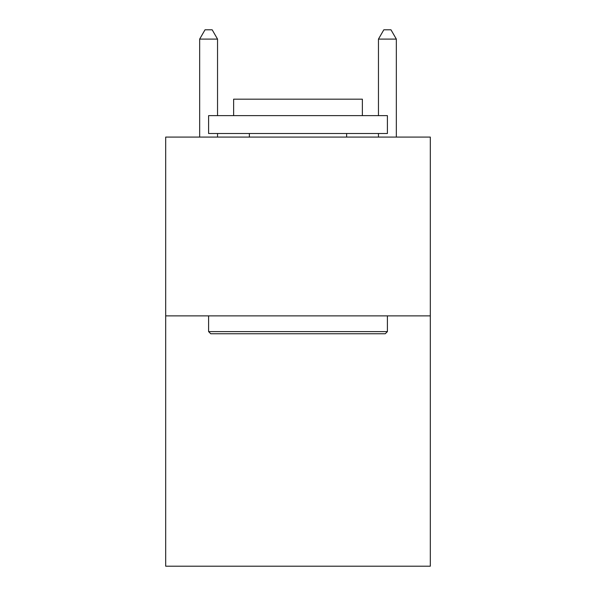 <?xml version="1.0" encoding="UTF-8"?>
<svg xmlns="http://www.w3.org/2000/svg" width="596" height="596" viewBox="0 0 596 596"><rect width="100%" height="100%" fill="white"/><g stroke="black" fill="none" stroke-linecap="round" stroke-linejoin="round"><path stroke-width="0.89" d="M430.312 315.88L430.312 566.2L165.688 566.2L165.688 137.08L430.312 137.08L430.312 315.88L165.688 315.88M210.746 333.76L208.6 331.614L387.4 331.614L385.254 333.76L210.746 333.76M387.4 115.624L387.4 133.504L208.6 133.504L208.6 115.624L387.4 115.624M233.632 115.624L233.632 99.174L362.368 99.174L362.368 115.624M387.4 315.88L387.4 331.614M208.6 315.88L208.6 331.614M346.634 133.504L346.634 137.08M249.366 133.504L249.366 137.08M217.54 115.624L217.54 39.098L199.66 39.098L199.66 137.08M217.54 133.504L217.54 137.08M199.66 39.098L205.024 29.8L212.176 29.8L217.54 39.098M396.34 137.08L396.34 39.098L378.46 39.098L378.46 115.624M378.46 137.08L378.46 133.504M378.46 39.098L383.824 29.8L390.976 29.8L396.34 39.098"/></g></svg>
